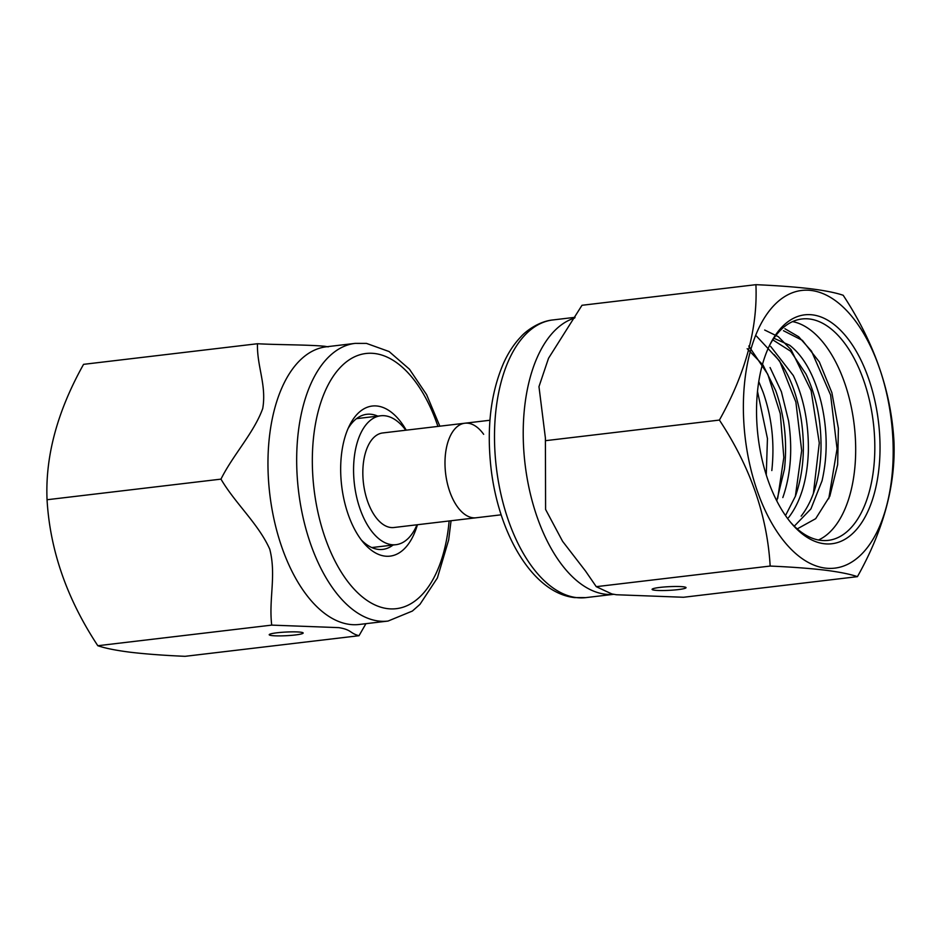 <?xml version="1.0" encoding="UTF-8"?>
<svg xmlns="http://www.w3.org/2000/svg" width="941" height="941" viewBox="0 0 941 941"><rect width="100%" height="100%" fill="white"/><g stroke="black" fill="none" stroke-linecap="round" stroke-linejoin="round"><path stroke-width="1.41" d="M489.943 420.251L464.901 423.215A47.615 25.054 83.2 0 0 445.305 470.429A47.615 25.054 83.2 0 0 472.9 517.773A47.615 25.054 83.2 0 0 476.099 517.785A47.615 25.054 -96.8 0 1 445.105 467.418A47.615 25.054 -96.8 0 1 464.901 423.215A47.615 25.054 -96.8 0 1 483.662 434.319M501.153 514.809L393.938 527.513A47.615 25.054 -96.8 0 1 362.944 477.158A47.615 25.054 -96.8 0 1 382.74 432.954L464.901 423.215M405.794 430.225A64.905 34.158 83.2 0 0 385.081 415.793A64.905 34.158 83.2 0 0 380.705 415.781A64.905 34.158 83.2 0 0 354.004 480.145A64.905 34.158 83.2 0 0 391.609 544.674A64.905 34.158 83.2 0 0 395.973 544.686A64.905 34.158 83.2 0 0 416.992 524.784M277.113 632.775A17.009 1.835 -2.9 0 1 294.345 631.858A17.009 1.835 -2.9 0 1 303.167 633.011A17.009 1.835 -2.9 0 1 295.262 634.975A17.009 1.835 -2.9 0 1 278.03 635.893A17.009 1.835 -2.9 0 1 269.208 634.74A17.009 1.835 -2.9 0 1 277.113 632.775M393.056 545.027A68.023 35.805 -96.8 0 1 382.787 549.391A68.023 35.805 -96.8 0 1 378.2 549.379A68.023 35.805 -96.8 0 1 361.356 540.005M348.135 428.426A68.023 35.805 -96.8 0 1 366.778 414.299A68.023 35.805 -96.8 0 1 371.354 414.311A68.023 35.805 -96.8 0 1 377.788 416.134M417.439 524.737A75.574 39.781 -96.8 0 1 384.963 556.119A75.574 39.781 -96.8 0 1 363.697 542.922A75.574 39.781 -96.8 0 1 349.723 425.038A75.574 39.781 -96.8 0 1 377.365 406.053A75.574 39.781 -96.8 0 1 406.23 430.166M328.233 346.853L324.574 346.253C306.86 344.653 278.065 344.888 257.469 343.736C256.834 366.343 266.75 385.045 262.727 408.523C253.964 432.813 232.898 455.079 220.97 479.134C235.321 503.553 258.469 523.866 269.761 549.203C276.501 575.374 268.597 599.241 271.726 625.118L338.831 627.635C351.899 629.776 349.617 633.234 359.003 635.716L365.931 623.683M359.003 635.716L185.083 656.324C164.146 655.418 146.031 654.066 130.764 652.289C116.249 650.466 105.274 648.278 97.817 645.726L271.726 625.118M97.817 645.726C66.893 598.852 49.979 550.179 47.05 499.742C45.156 456.385 57.319 411.252 83.561 364.343L257.469 343.736M47.05 499.742L220.97 479.134M678.132 589.607A17.009 1.835 -2.9 0 1 660.911 590.536A17.009 1.835 -2.9 0 1 652.089 589.372A17.009 1.835 -2.9 0 1 659.994 587.407A17.009 1.835 -2.9 0 1 677.226 586.49A17.009 1.835 -2.9 0 1 686.048 587.654A17.009 1.835 -2.9 0 1 678.132 589.607M824.081 543.722A115.249 60.659 83.2 0 0 879.753 436.753A115.249 60.659 83.2 0 0 812.483 314.859A115.249 60.659 83.2 0 0 770.35 343.818A115.249 60.659 83.2 0 0 791.652 523.596A115.249 60.659 83.2 0 0 824.081 543.722M790.487 522.208A111.473 58.671 83.2 0 0 820.705 540.346A111.473 58.671 83.2 0 0 828.209 540.369A111.473 58.671 83.2 0 0 874.071 429.825A111.473 58.671 83.2 0 0 809.483 318.987A111.473 58.671 83.2 0 0 801.979 318.975A111.473 58.671 83.2 0 0 769.538 345.441M818.458 540.005A111.473 58.671 83.2 0 0 854.216 425.038A111.473 58.671 83.2 0 0 792.581 321.61M683.531 597.264L616.426 594.747L611.944 593.959L605.581 591.054L596.253 586.666L585.537 571.069L562.589 541.322L545.592 509.446L545.404 438.047L538.97 386.657L548.521 358.286L581.997 305.284L755.917 284.676C757.811 328.033 745.637 373.165 719.406 420.074C750.318 466.948 767.244 515.621 770.161 566.059C791.11 566.976 809.225 568.317 824.492 570.093C838.996 571.916 849.982 574.104 857.439 576.657L683.531 597.264M811.248 290.475A139.809 73.586 83.2 0 0 743.708 420.239A139.809 73.586 83.2 0 0 825.316 568.105A139.809 73.586 83.2 0 0 892.856 438.341A139.809 73.586 83.2 0 0 811.248 290.475M857.439 576.657C883.623 529.971 895.785 484.838 893.95 441.258C891.103 391.056 874.189 342.395 843.183 295.274C835.726 292.722 824.751 290.534 810.236 288.711C794.969 286.934 776.854 285.582 755.917 284.676M783.477 330.714L802.414 340.383L819.329 361.909L831.879 392.644L838.396 428.461L837.643 464.642L829.821 496.213L815.682 518.679L797.227 528.901M757.505 391.409L767.444 438.518L766.256 474.958M771.82 470.559C774.761 443.187 771.843 417.028 763.045 392.079L758.775 381.587M747.178 348.688L763.045 365.096L775.69 390.586C784.5 415.534 787.429 441.694 784.465 469.053L776.76 500.871M782.83 497.577C790.805 474.676 792.71 449.104 788.558 420.862L781.406 391.774L770.079 367.531M774.125 354.628C787.546 369.742 796.58 391.327 801.203 419.357C805.378 447.575 803.473 473.147 795.474 496.083L785.5 515.586M788.523 517.656C800.673 501.906 807.284 479.934 808.354 451.739C808.813 423.379 803.802 397.972 793.322 375.541L770.632 346.382M772.82 339.866L790.616 351.193L805.967 374.036C816.529 396.467 821.54 421.862 820.987 450.233C819.952 478.381 813.342 500.353 801.167 516.15M794.275 526.184L810.919 508.905L822.046 480.816C827.821 455.503 827.515 429.272 821.128 402.136C814.306 375.318 803.814 356.357 789.664 345.241L774.502 338.525M770.161 566.059L596.253 586.666M719.406 420.074L545.486 440.682M784.912 328.727L798.709 336.784L811.507 351.169L830.621 395.055L837.067 448.786L828.75 498.754M764.68 330.032L778.289 336.666L791.087 349.711L811.13 390.715L819.282 442.976L813.4 493.507M756.529 336.16L779.642 361.026L795.874 402.03L801.673 450.551L795.357 496.389M748.765 346.017L767.785 374.283L780.277 413.664L783.829 457.491L777.689 498.424M449.128 520.973A128.482 67.623 -96.8 0 1 387.621 608.651A128.482 67.623 -96.8 0 1 312.635 472.77A128.482 67.623 -96.8 0 1 374.694 353.522A128.482 67.623 -96.8 0 1 437.93 426.414M388.045 621.06A139.809 73.586 -96.8 0 1 378.623 621.036A139.809 73.586 -96.8 0 1 297.615 482.027A139.809 73.586 -96.8 0 1 355.133 343.383L326.421 346.782A139.809 73.586 -96.8 0 0 268.903 485.427A139.809 73.586 -96.8 0 0 349.911 624.436A139.809 73.586 -96.8 0 0 359.321 624.459L388.045 621.06L412.381 611.05L419.957 604.357L437.389 577.939L448.657 539.969L451.057 520.749M585.867 597.617L574.504 597.594C532.818 592.948 498.518 534.147 490.99 467.924C486.544 427.649 490.767 392.656 503.658 362.955C508.328 352.652 514.033 343.971 520.773 336.913C525.701 331.138 539.099 321.222 552.955 319.94A139.809 73.586 83.2 0 0 495.436 458.585A139.809 73.586 83.2 0 0 576.445 597.594A139.809 73.586 83.2 0 0 585.867 597.617L613.65 594.324M574.633 318.046A139.809 73.586 83.2 0 0 524.819 461.972A139.809 73.586 83.2 0 0 605.157 594.194A139.809 73.586 83.2 0 0 613.614 594.324M371.777 547.556L395.973 544.686M356.51 418.651L380.705 415.781M439.847 426.191L426.602 394.632L409.441 369.19L389.127 351.558L366.496 343.406L355.133 343.383M552.955 319.94L575.069 317.317"/></g></svg>
